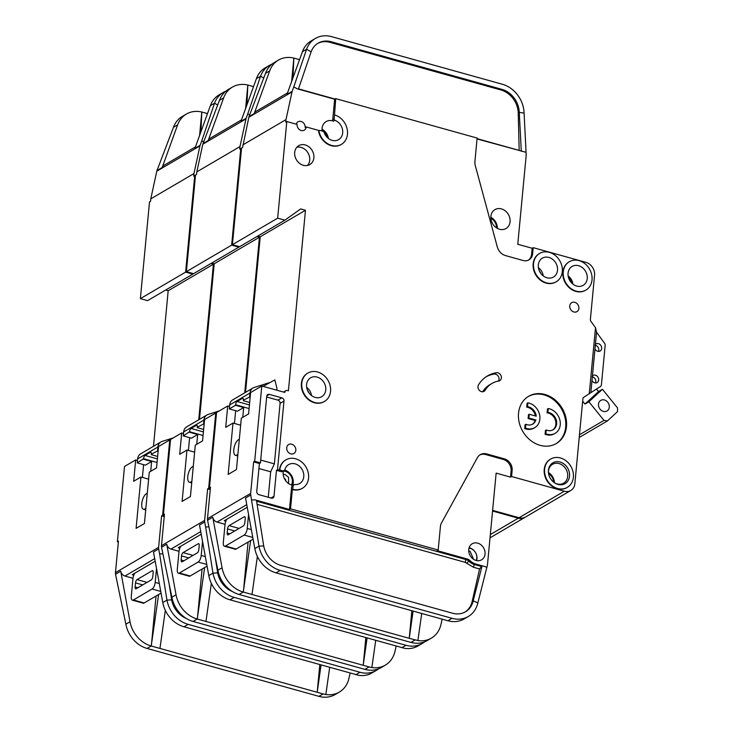 <?xml version="1.0" encoding="UTF-8"?>
<svg xmlns="http://www.w3.org/2000/svg" width="733" height="733" viewBox="0 0 733 733"><rect width="100%" height="100%" fill="white"/><g stroke="black" fill="none" stroke-linecap="round" stroke-linejoin="round"><path stroke-width="1.1" d="M191.881 481.26A8.21 3.427 105.6 0 1 189.471 482.287A8.21 3.427 105.6 0 1 187.776 476.661A8.21 3.427 105.6 0 1 193.283 466.426M204.626 567.562L197.241 619.028A27.378 22.851 59.6 0 1 176.048 594.775L166.748 544.216A5.479 4.572 -120.4 0 0 170.991 549.063L179.017 551.308M179.842 548.165L178.247 547.716L201.208 534.256M232.306 591.485A21.898 18.279 -120.4 0 1 217.692 572.894L212.973 573.133A27.378 22.851 59.6 0 0 234.166 597.386L406.009 645.297A27.378 22.851 59.6 0 0 422.254 643.482L418.094 645.92A27.378 22.851 -120.4 0 1 404.625 648.329L230.006 599.823A27.378 22.851 -120.4 0 1 208.804 575.57L199.513 525.011L204.709 521.96A5.479 4.572 59.6 0 1 204.635 520.393L161.48 545.691A5.479 4.572 59.6 0 0 161.553 547.267L166.748 544.216M202.07 569.065L197.342 619.055L363.22 665.298L365.831 637.692M205.973 621.456L211.351 583.413M161.553 547.267L171.888 597.212A27.378 22.851 59.6 0 0 193.081 621.465L364.924 669.376A27.378 22.851 59.6 0 0 381.169 667.561L385.338 665.124A27.378 22.851 59.6 0 0 394.931 651.5L396.159 646.149M375.699 640.44L371.869 667.534L369.084 666.938L363.22 665.298L367.077 638.04M371.86 667.534L371.869 667.534A27.378 22.851 59.6 0 0 385.338 665.124M492.558 511.029L518.277 518.194A10.949 9.144 59.6 0 0 524.773 517.471A10.949 9.144 59.6 0 0 525.158 517.232M422.254 643.482A27.378 22.851 59.6 0 0 424.618 641.842M188.427 450.438L189.627 437.683M164.375 515.033L163.413 514.768L170.532 439.498L181.711 432.946L179.695 454.304L186.97 450.035L182.114 501.409L190.433 496.525L195.29 445.16L202.574 440.89L204.589 419.533L215.777 412.981L208.658 488.251L210.334 488.719M256.935 236.539L259.445 237.235L214.21 263.761L199.495 419.34M214.21 263.761L211.69 263.055M231.637 245.143L238.83 247.149L193.585 273.666L186.393 271.668L231.637 245.143L240.772 148.515L239.737 149.12L239.975 146.582L196.811 171.879L202.821 144.209A5.479 4.572 -120.4 0 1 203.004 143.595L219.479 100.32L223.638 97.883A27.378 22.851 59.6 0 1 232.416 87.08A27.378 22.851 59.6 0 1 247.818 85.046L246.939 104.837M196.811 171.879L196.572 174.427L195.528 175.031L186.393 271.668M241.487 148.717L240.772 148.515M238.83 247.149L239.508 246.664M259.445 237.235L244.74 392.824M216.492 413.183L215.777 412.981M208.813 526.825L205.634 526.981L204.709 521.96M208.804 575.57L212.973 573.133L205.634 526.981M215.245 557.538L217.692 572.894M210.252 489.589L207.622 488.856L204.635 520.393M207.622 488.856L208.658 488.251M161.48 545.691L164.458 514.163L163.413 514.768M183.507 433.441L181.711 432.946M194.63 452.169L186.97 450.035M253.526 86.622L247.818 85.046L245.601 108.53M232.416 87.08L228.256 89.518A27.378 22.851 59.6 0 0 219.479 100.32M241.478 119.9L209.959 138.381A5.479 4.572 -120.4 0 0 208.199 140.544L223.638 97.883M249.641 114.907L247.772 113.844L246.16 118.297A5.479 4.572 59.6 0 0 245.986 118.911L202.821 144.209M271.916 64.174A27.378 22.851 59.6 0 0 269.332 65.439L265.172 67.876A27.378 22.851 -120.4 0 0 256.403 78.678L240.965 121.339L246.16 118.297M269.332 65.439A27.378 22.851 59.6 0 0 260.563 76.241L263.715 78.019M239.975 146.582L245.986 118.911M247.772 113.844L260.563 76.241L256.403 78.678M203.087 435.512L189.563 431.746L183.277 435.906L191.423 438.178L197.663 434.522L196.737 444.317M189.563 431.746A2.74 1.145 105.6 0 1 191.056 428.466L196.352 425.36A2.74 1.145 105.6 0 1 196.801 425.296A2.74 1.145 105.6 0 1 197.36 427.165L203.554 424.022L203.93 420.046A8.21 6.854 -120.4 0 1 206.972 414.96L186.686 426.853A8.21 6.854 59.6 0 0 183.653 431.929L183.277 435.906M206.972 414.96A8.21 6.854 -120.4 0 1 208.154 414.438L219.268 410.929M188.748 557.932L181.527 555.916L181.143 559.985A2.74 1.145 -74.4 0 0 181.702 561.863A2.74 1.145 -74.4 0 0 182.196 561.771L197.278 552.929A2.74 1.145 -74.4 0 0 198.817 549.622L199.202 545.554A2.74 1.145 105.6 0 0 198.643 543.684A2.74 1.145 105.6 0 0 198.148 543.776L183.067 552.618L193.063 555.403M205.313 556.567L201.218 555.422A5.479 2.281 105.6 0 1 198.139 562.037L179.42 573.014A5.479 2.281 105.6 0 1 178.431 573.197A5.479 2.281 105.6 0 1 177.294 569.449L178.98 551.647A5.479 2.281 105.6 0 1 180.923 546.149M178.431 573.197L189.609 576.312L207.072 566.133M196.352 425.36L197.15 425.58M203.426 431.911L191.056 428.466M181.527 555.916A2.74 1.145 105.6 0 1 183.067 552.618M201.218 555.422L202.537 541.467M189.517 432.25L197.663 434.522M197.314 427.678L203.655 429.446M203.554 424.022L204.15 424.187M145.858 508.244A8.21 3.427 105.6 0 1 143.448 509.261A8.21 3.427 105.6 0 1 141.753 503.635A8.21 3.427 105.6 0 1 147.26 493.401M158.603 594.545L151.227 646.002A27.378 22.851 59.6 0 1 130.025 621.749L120.725 571.19A5.479 4.572 -120.4 0 0 124.967 576.046L132.994 578.282M133.818 575.139L132.224 574.69L155.185 561.231M186.283 618.469A21.898 18.279 -120.4 0 1 171.669 599.869L166.95 600.107A27.378 22.851 59.6 0 0 188.143 624.36L359.985 672.271A27.378 22.851 59.6 0 0 376.231 670.457L372.071 672.894A27.378 22.851 -120.4 0 1 358.602 675.313L183.983 626.797A27.378 22.851 -120.4 0 1 162.79 602.544L153.49 551.986L158.685 548.944A5.479 4.572 59.6 0 1 158.612 547.368L115.457 572.665A5.479 4.572 59.6 0 0 115.53 574.241L120.725 571.19M156.047 596.039L151.319 646.03L317.197 692.273L319.808 664.666M159.95 648.43L165.328 610.387M115.53 574.241L125.865 624.186A27.378 22.851 59.6 0 0 147.067 648.439L318.901 696.35A27.378 22.851 59.6 0 0 335.155 694.536L339.315 692.099A27.378 22.851 59.6 0 0 348.908 678.474L350.136 673.123M329.685 667.415L325.846 694.508L323.061 693.913L317.197 692.273L321.054 665.014M325.846 694.508L325.846 694.508A27.378 22.851 59.6 0 0 339.315 692.099M376.231 670.457A27.378 22.851 59.6 0 0 378.594 668.826M142.404 477.421L143.604 464.658M118.352 542.017L117.39 541.742L124.509 466.472L135.687 459.921L133.672 481.279L140.947 477.018L136.1 528.383L144.419 523.509L149.275 472.134L156.55 467.874L158.575 446.507L169.754 439.956L162.634 515.226L164.311 515.693M210.912 263.514L213.422 264.219L168.187 290.735L153.481 446.315M168.187 290.735L165.667 290.03M185.614 272.117L192.806 274.124L147.562 300.649L140.379 298.643L185.614 272.117L194.749 175.489L193.714 176.103L193.952 173.556L150.787 198.854L156.798 171.183A5.479 4.572 -120.4 0 1 156.981 170.569L173.464 127.295L177.624 124.857A27.378 22.851 59.6 0 1 186.393 114.055A27.378 22.851 59.6 0 1 201.795 112.03L200.915 131.821M150.787 198.854L150.549 201.401L149.505 202.006L140.379 298.643M195.473 175.691L194.749 175.489M192.806 274.124L193.494 273.638M213.422 264.219L198.716 419.798M170.468 440.157L169.754 439.956M162.79 553.8L159.611 553.956L158.685 548.944M162.79 602.544L166.95 600.107L159.611 553.956M169.222 584.513L171.669 599.869M164.229 516.573L161.599 515.84L158.612 547.368M161.599 515.84L162.634 515.226M115.457 572.665L118.434 541.137L117.39 541.742M137.483 460.425L135.687 459.921M148.607 479.153L140.947 477.018M207.503 113.606L201.795 112.021L199.578 135.504M186.393 114.055L182.233 116.492A27.378 22.851 59.6 0 0 173.464 127.295M195.464 146.884L163.935 165.365A5.479 4.572 -120.4 0 0 162.176 167.518L177.624 124.857M203.618 141.881L201.749 140.828L200.136 145.271A5.479 4.572 59.6 0 0 199.962 145.885L156.798 171.183M225.892 91.158A27.378 22.851 59.6 0 0 223.308 92.413L219.149 94.85A27.378 22.851 -120.4 0 0 210.38 105.653L194.941 148.323L200.136 145.271M223.308 92.413A27.378 22.851 59.6 0 0 214.54 103.216L217.692 105.002M193.952 173.556L199.962 145.885M201.749 140.828L214.54 103.216L210.38 105.653M157.064 462.486L143.54 458.721L137.254 462.889L145.4 465.162L151.639 461.497L150.714 471.292M143.54 458.721A2.74 1.145 105.6 0 1 145.033 455.44L150.329 452.334A2.74 1.145 105.6 0 1 150.778 452.27A2.74 1.145 105.6 0 1 151.337 454.148L157.531 450.997L157.907 447.02A8.21 6.854 -120.4 0 1 160.948 441.935L140.663 453.828A8.21 6.854 59.6 0 0 137.63 458.904L137.254 462.889M160.948 441.935A8.21 6.854 -120.4 0 1 162.13 441.413L173.245 437.903M142.724 584.907L135.504 582.9L135.119 586.968A2.74 1.145 -74.4 0 0 135.678 588.837A2.74 1.145 -74.4 0 0 136.173 588.746L151.255 579.904A2.74 1.145 -74.4 0 0 152.794 576.596L153.179 572.528A2.74 1.145 105.6 0 0 152.62 570.659A2.74 1.145 105.6 0 0 152.125 570.75L137.044 579.592L147.04 582.378M159.29 583.541L155.194 582.405A5.479 2.281 105.6 0 1 152.116 589.011L133.397 599.988A5.479 2.281 105.6 0 1 132.407 600.171A5.479 2.281 105.6 0 1 131.271 596.424L132.957 578.621A5.479 2.281 105.6 0 1 134.899 573.124M132.407 600.171L143.586 603.286L161.049 593.107M150.329 452.334L151.126 452.563M157.403 458.895L145.033 455.44M135.504 582.9A2.74 1.145 105.6 0 1 137.044 579.592M155.194 582.405L156.514 568.451M143.494 459.224L151.639 461.497M151.291 454.652L157.632 456.421M157.531 450.997L158.126 451.161M595.031 345.234A4.105 3.427 -120.4 0 1 595.562 345.335A4.105 3.427 -120.4 0 1 598.449 351.409M594.976 348.963A4.105 3.427 59.6 0 0 597.707 351.29A4.105 3.427 59.6 0 0 600.144 351.015A4.105 3.427 59.6 0 0 601.564 347.085A4.105 3.427 59.6 0 0 598.43 343.658A4.105 3.427 59.6 0 0 595.993 343.933A4.105 3.427 59.6 0 0 595.407 344.382L590.844 392.659L583.816 397.231A2.74 2.281 59.6 0 0 582.872 398.889L574.846 483.725A10.949 9.144 59.6 0 1 570.796 490.496A10.949 9.144 59.6 0 1 564.3 491.22L511.561 476.514L510.525 477.128L496.14 473.115L487.491 564.667A2.74 2.281 -120.4 0 1 487.436 564.996L477.87 602.883A27.378 22.851 59.6 0 1 468.277 616.508A27.378 22.851 59.6 0 1 452.032 618.313L447.872 620.759L276.029 572.849L280.189 570.411L452.032 618.313M592.053 376.762A4.105 3.427 -120.4 0 1 592.585 376.872A4.105 3.427 -120.4 0 1 595.471 382.947M591.989 380.491A4.105 3.427 59.6 0 0 594.72 382.818A4.105 3.427 59.6 0 0 597.157 382.553A4.105 3.427 59.6 0 0 598.577 378.613A4.105 3.427 59.6 0 0 595.443 375.195A4.105 3.427 59.6 0 0 593.006 375.461A4.105 3.427 59.6 0 0 592.429 375.919M548.88 257.43A10.949 9.144 -120.4 0 1 557.245 266.565A10.949 9.144 -120.4 0 1 553.461 277.047A10.949 9.144 -120.4 0 1 546.955 277.77A10.949 9.144 -120.4 0 1 538.599 268.644A10.949 9.144 -120.4 0 1 542.383 258.153A10.949 9.144 -120.4 0 1 548.88 257.43M578.603 265.712A10.949 9.144 -120.4 0 1 586.968 274.848A10.949 9.144 -120.4 0 1 583.184 285.339A10.949 9.144 -120.4 0 1 576.679 286.062A10.949 9.144 -120.4 0 1 568.322 276.927A10.949 9.144 -120.4 0 1 572.106 266.446A10.949 9.144 -120.4 0 1 578.603 265.712M545.865 433.817L546.222 429.978L545.444 430.427L545.086 434.275L545.865 433.817A13.689 11.426 59.6 0 0 547.056 434.211A13.689 11.426 59.6 0 0 555.174 433.304A13.689 11.426 59.6 0 0 559.911 420.201A13.689 11.426 59.6 0 0 549.457 408.785A13.689 11.426 59.6 0 0 548.257 408.51L547.478 408.968L547.111 412.816A9.584 7.999 -120.4 0 1 548.321 413.055A9.584 7.999 -120.4 0 1 555.568 420.788A9.584 7.999 -120.4 0 1 552.7 429.978M546.222 429.978A9.584 7.999 59.6 0 0 547.414 430.399A9.584 7.999 59.6 0 0 553.103 429.767A9.584 7.999 59.6 0 0 556.411 420.586A9.584 7.999 59.6 0 0 549.099 412.597A9.584 7.999 59.6 0 0 547.89 412.358L548.257 408.51M545.086 434.275A13.689 11.426 59.6 0 0 546.277 434.669A13.689 11.426 59.6 0 0 554.395 433.762L555.174 433.304M525.488 428.136L525.854 424.297L525.066 424.746L524.709 428.594L525.488 428.136A13.689 11.426 59.6 0 0 526.679 428.53A13.689 11.426 59.6 0 0 534.806 427.623A13.689 11.426 59.6 0 0 539.534 414.521A13.689 11.426 59.6 0 0 529.079 403.104A13.689 11.426 59.6 0 0 527.879 402.829L527.1 403.287L526.734 407.136A9.584 7.999 -120.4 0 1 535.374 415.95M524.709 428.594A13.689 11.426 59.6 0 0 525.9 428.988A13.689 11.426 59.6 0 0 534.027 428.081L534.806 427.623M525.854 424.297A9.584 7.999 59.6 0 0 527.036 424.719A9.584 7.999 59.6 0 0 532.726 424.086A9.584 7.999 59.6 0 0 535.896 420.009L528.896 418.057L529.263 414.246L536.254 416.197A9.584 7.999 59.6 0 0 527.513 406.678L527.879 402.829M560.049 462.028A12.049 10.051 -120.4 0 1 569.541 476.166A12.049 10.051 -120.4 0 1 557.932 484.412A12.049 10.051 -120.4 0 1 554.34 482.69A12.049 10.051 -120.4 0 1 548.449 472.657A12.049 10.051 -120.4 0 1 560.049 462.028M548.486 472.95A10.949 9.144 -120.4 0 1 552.554 464.301A10.949 9.144 -120.4 0 1 559.05 463.577A10.949 9.144 -120.4 0 1 567.415 472.712A10.949 9.144 -120.4 0 1 563.622 483.194A10.949 9.144 -120.4 0 1 557.126 483.917A10.949 9.144 -120.4 0 1 554.093 482.516M317.132 377.083A10.949 9.144 -120.4 0 1 325.489 386.218A10.949 9.144 -120.4 0 1 321.705 396.7A10.949 9.144 -120.4 0 1 315.208 397.423A10.949 9.144 -120.4 0 1 306.852 388.298A10.949 9.144 -120.4 0 1 310.636 377.807A10.949 9.144 -120.4 0 1 317.132 377.083M291.468 484.953A9.034 7.541 59.6 0 0 285.229 471.365A9.034 7.541 59.6 0 0 283.341 471.081M239.306 439.443A8.21 3.427 -74.4 0 0 233.8 449.686A8.21 3.427 -74.4 0 0 235.495 455.303A8.21 3.427 -74.4 0 0 237.904 454.286M604.432 399.961A6.157 5.14 -120.4 0 1 609.141 405.102A6.157 5.14 -120.4 0 1 607.006 410.993A6.157 5.14 -120.4 0 1 603.351 411.405A6.157 5.14 -120.4 0 1 598.65 406.265A6.157 5.14 -120.4 0 1 600.785 400.374A6.157 5.14 -120.4 0 1 604.432 399.961M476.166 560.461A8.21 6.854 59.6 0 0 470.339 548.431A8.21 6.854 59.6 0 0 468.973 548.192M294.025 484.806L292.595 485.64A2.74 2.281 59.6 0 0 291.578 487.335L293.017 486.501A2.74 2.281 59.6 0 1 294.025 484.806A2.74 2.281 59.6 0 1 295.17 484.54A10.949 9.144 59.6 0 0 299.724 483.487A10.949 9.144 59.6 0 0 303.508 472.996A10.949 9.144 59.6 0 0 295.152 463.87A10.949 9.144 59.6 0 0 288.655 464.594A10.949 9.144 59.6 0 0 284.99 469.386A2.74 2.281 59.6 0 1 284.074 470.586A2.74 2.281 59.6 0 1 282.443 470.769L281.014 471.603A2.74 2.281 59.6 0 0 282.645 471.42L284.074 470.586M283.359 471.007A10.949 9.144 59.6 0 0 291.798 485.054A10.949 9.144 59.6 0 0 293.145 485.319M521.3 151.273L519.257 112.415L524.077 113.093A27.378 22.851 59.6 0 0 502.398 84.268L331.6 36.65A27.378 22.851 59.6 0 0 315.355 38.464A27.378 22.851 59.6 0 0 306.586 49.267L293.796 86.87L297.186 88.794L334.66 99.239L332.709 119.891A1.099 0.916 59.6 0 0 333.488 121.147A10.949 9.144 59.6 0 0 332.617 120.863A10.949 9.144 59.6 0 0 326.121 121.586A10.949 9.144 59.6 0 0 322.144 131.051M334.532 114.934L334.147 119.048A1.099 0.916 59.6 0 0 334.917 120.304A10.949 9.144 -120.4 0 1 342.513 129.631A10.949 9.144 -120.4 0 1 338.628 139.637A10.949 9.144 -120.4 0 1 332.131 140.36A10.949 9.144 -120.4 0 1 323.839 131.528L320.101 130.483A1.099 0.916 59.6 0 0 319.075 131.592A16.428 13.716 59.6 0 0 341.395 144.364A16.428 13.716 59.6 0 0 347.076 128.632A16.428 13.716 59.6 0 0 334.532 114.934L335.705 98.634L477.128 138.061L474.92 161.452A10.949 9.144 59.6 0 0 475.296 165.585L497.286 246.893A10.949 9.144 59.6 0 0 505.541 255.597L523.124 260.508A9.859 8.228 59.6 0 0 528.979 259.849A9.859 8.228 59.6 0 0 532.625 253.755L533.203 247.653L532.158 248.267L531.581 254.369A9.859 8.228 -120.4 0 1 528.447 260.133M499.512 229.246A10.949 9.144 59.6 0 0 506.008 228.522A10.949 9.144 59.6 0 0 509.801 218.031A10.949 9.144 59.6 0 0 501.436 208.896A10.949 9.144 59.6 0 0 494.94 209.629A10.949 9.144 59.6 0 0 491.156 220.111A10.949 9.144 59.6 0 0 499.512 229.246M307.668 373.198A16.428 13.716 59.6 0 0 307.475 373.308A16.428 13.716 59.6 0 0 301.794 389.04A16.428 13.716 59.6 0 0 314.338 402.738A16.428 13.716 59.6 0 0 324.087 401.657A16.428 13.716 59.6 0 0 324.279 401.537M317.609 371.998A16.428 13.716 59.6 0 0 307.869 373.079A16.428 13.716 59.6 0 0 302.188 388.811A16.428 13.716 59.6 0 0 314.732 402.509A16.428 13.716 59.6 0 0 324.481 401.427A16.428 13.716 59.6 0 0 330.152 385.695A16.428 13.716 59.6 0 0 317.609 371.998M573.866 311.974A5.204 4.343 59.6 0 0 576.953 311.626A5.204 4.343 59.6 0 0 578.749 306.651A5.204 4.343 59.6 0 0 574.773 302.308A5.204 4.343 59.6 0 0 571.694 302.656A5.204 4.343 59.6 0 0 569.889 307.631A5.204 4.343 59.6 0 0 573.866 311.974M550.492 459.17A16.428 13.716 59.6 0 0 550.291 459.279A16.428 13.716 59.6 0 0 544.619 475.011A16.428 13.716 59.6 0 0 557.153 488.709A16.428 13.716 59.6 0 0 566.902 487.619A16.428 13.716 59.6 0 0 567.104 487.5M560.433 457.96A16.428 13.716 59.6 0 0 550.685 459.05A16.428 13.716 59.6 0 0 545.004 474.782A16.428 13.716 59.6 0 0 557.547 488.48A16.428 13.716 59.6 0 0 567.296 487.39A16.428 13.716 59.6 0 0 572.977 471.658A16.428 13.716 59.6 0 0 560.433 457.96M540.102 445.325A27.378 22.851 59.6 0 0 556.347 443.511A27.378 22.851 59.6 0 0 565.812 417.297A27.378 22.851 59.6 0 0 544.912 394.464A27.378 22.851 59.6 0 0 528.658 396.278A27.378 22.851 59.6 0 0 519.202 422.492A27.378 22.851 59.6 0 0 540.102 445.325M528.273 396.507A27.378 22.851 -120.4 0 1 544.124 394.922A27.378 22.851 -120.4 0 1 564.969 417.489A27.378 22.851 -120.4 0 1 555.953 443.74M303.325 165.292A10.949 9.144 59.6 0 0 309.821 164.568A10.949 9.144 59.6 0 0 313.605 154.086A10.949 9.144 59.6 0 0 305.249 144.951A10.949 9.144 59.6 0 0 298.752 145.675A10.949 9.144 59.6 0 0 294.968 156.166A10.949 9.144 59.6 0 0 303.325 165.292M296.865 147.232A10.949 9.144 -120.4 0 1 301.089 147.388A10.949 9.144 -120.4 0 1 309.042 155.139A10.949 9.144 -120.4 0 1 307.548 165.456M569.147 261.837A16.428 13.716 59.6 0 0 568.945 261.947A16.428 13.716 59.6 0 0 563.274 277.679A16.428 13.716 59.6 0 0 575.808 291.377A16.428 13.716 59.6 0 0 585.557 290.286A16.428 13.716 59.6 0 0 585.749 290.167M579.088 260.627A16.428 13.716 59.6 0 0 569.339 261.718A16.428 13.716 59.6 0 0 563.659 277.45A16.428 13.716 59.6 0 0 576.202 291.148A16.428 13.716 59.6 0 0 585.951 290.057A16.428 13.716 59.6 0 0 591.623 274.325A16.428 13.716 59.6 0 0 579.088 260.627M290.809 453.855A5.204 4.343 59.6 0 0 293.896 453.516A5.204 4.343 59.6 0 0 295.692 448.532A5.204 4.343 59.6 0 0 291.725 444.198A5.204 4.343 59.6 0 0 288.637 444.537A5.204 4.343 59.6 0 0 286.841 449.521A5.204 4.343 59.6 0 0 290.809 453.855M497.918 372.813A4.38 3.656 59.6 0 0 496.388 372.712A36.137 30.163 59.6 0 0 487.555 375.882A36.137 30.163 59.6 0 0 478.493 384.88A4.38 3.656 59.6 0 0 479.19 390.167A4.38 3.656 59.6 0 0 484.018 391.349A4.38 3.656 59.6 0 0 485.118 390.258A27.378 22.851 -120.4 0 1 491.99 383.441A27.378 22.851 -120.4 0 1 498.678 381.041A4.38 3.656 59.6 0 0 499.75 380.656A4.38 3.656 59.6 0 0 501.262 376.46A4.38 3.656 59.6 0 0 497.918 372.813M486.4 376.606A36.137 30.163 -120.4 0 1 494.051 374.087A4.38 3.656 -120.4 0 1 495.572 374.178A4.38 3.656 -120.4 0 1 498.413 381.087M539.424 253.545A16.428 13.716 59.6 0 0 539.222 253.664A16.428 13.716 59.6 0 0 533.551 269.387A16.428 13.716 59.6 0 0 546.085 283.085A16.428 13.716 59.6 0 0 555.834 282.003A16.428 13.716 59.6 0 0 556.026 281.884M549.365 252.344A16.428 13.716 59.6 0 0 539.616 253.435A16.428 13.716 59.6 0 0 533.936 269.158A16.428 13.716 59.6 0 0 546.479 282.856A16.428 13.716 59.6 0 0 556.228 281.774A16.428 13.716 59.6 0 0 561.899 266.042A16.428 13.716 59.6 0 0 549.365 252.344M245.518 392.366L260.224 236.777L305.469 210.261L300.677 208.923L284.853 220.175L277.66 218.168L286.795 121.541L297.103 124.408A5.204 4.343 59.6 0 0 301.199 130.511A5.204 4.343 59.6 0 0 304.287 130.172A5.204 4.343 59.6 0 0 306.211 126.946L305.175 127.56A5.204 4.343 59.6 0 0 301.071 121.458A5.204 4.343 59.6 0 0 297.983 121.806A5.204 4.343 59.6 0 0 296.224 124.161M511.561 476.514L512.138 470.412A9.859 8.228 59.6 0 0 504.377 458.858L486.785 453.947A10.949 9.144 59.6 0 0 480.289 454.671A10.949 9.144 59.6 0 0 477.357 457.731L441.513 522.913A10.949 9.144 59.6 0 0 440.405 526.633L438.187 550.016L290.534 508.849L292.357 489.525A16.428 13.716 59.6 0 0 302.106 488.435A16.428 13.716 59.6 0 0 302.298 488.325M292.357 489.525L292.751 489.296A16.428 13.716 59.6 0 0 302.5 488.205A16.428 13.716 59.6 0 0 308.172 472.483A16.428 13.716 59.6 0 0 295.628 458.785A16.428 13.716 59.6 0 0 285.888 459.866A16.428 13.716 59.6 0 0 279.804 470.027L282.443 470.769M476.084 560.443A9.309 7.77 59.6 0 0 481.599 559.82A9.309 7.77 59.6 0 0 484.825 550.904A9.309 7.77 59.6 0 0 477.714 543.144A9.309 7.77 59.6 0 0 472.189 543.767A9.309 7.77 59.6 0 0 468.973 552.673A9.309 7.77 59.6 0 0 476.084 560.443M225.04 524.324L217.014 522.088A5.479 4.572 59.6 0 1 212.772 517.241L222.072 567.8A27.378 22.851 -120.4 0 0 243.264 592.053L250.64 540.587M247.232 507.282L224.271 520.742L225.865 521.181M411.854 610.708L409.243 638.324L243.365 592.072L248.084 542.09M413.091 611.056L409.243 638.324L417.892 640.55L421.722 613.466M285.687 459.985A16.428 13.716 59.6 0 0 285.494 460.095A16.428 13.716 59.6 0 0 279.42 470.256L277.495 469.725L283.992 401.061A2.74 2.281 59.6 0 0 281.829 397.854L269.368 394.381A2.74 2.281 59.6 0 0 267.747 394.556A2.74 2.281 59.6 0 0 266.73 396.251L260.435 462.88L254.681 461.277L261.791 386.007L250.613 392.558L248.597 413.916L241.313 418.186L236.457 469.551L228.137 474.425L232.993 423.06L225.718 427.33L227.734 405.972L216.556 412.523L209.436 487.793L210.481 487.179L207.494 518.717A5.479 4.572 59.6 0 0 207.567 520.283L217.912 570.237A27.378 22.851 59.6 0 0 239.105 594.49L410.947 642.401A27.378 22.851 59.6 0 0 427.192 640.587L431.352 638.15A27.378 22.851 -120.4 0 1 417.883 640.56L417.883 640.56M257.375 556.429L251.996 594.481M447.872 620.759L450.639 621.364A27.378 22.851 59.6 0 0 464.117 618.945L468.277 616.508M207.494 518.717L250.659 493.419A5.479 4.572 59.6 0 0 250.732 494.986L258.987 546.158L263.715 545.92A21.898 18.279 59.6 0 0 280.666 565.317L452.508 613.228A21.898 18.279 59.6 0 0 465.51 611.78A21.898 18.279 59.6 0 0 473.188 600.886L482.103 565.784L484.852 566.536L475.744 563.998A13.139 10.968 -120.4 0 1 469.908 560.525A5.479 4.572 59.6 0 0 467.471 559.087L437.152 550.63L438.187 550.016M484.852 566.536L486.886 567.406M479.776 455.001A10.949 9.144 -120.4 0 1 485.75 454.561L503.342 459.463A9.859 8.228 -120.4 0 1 511.103 471.026L510.525 477.128M492.622 510.37L519.056 517.736A10.949 9.144 59.6 0 0 525.561 517.012L570.796 490.496M431.352 638.15A27.378 22.851 -120.4 0 0 440.954 624.525L442.173 619.165M250.732 494.986L245.537 498.037L254.827 548.596A27.378 22.851 59.6 0 0 276.029 572.849M234.441 423.463L235.65 410.709M254.827 548.596L258.987 546.158A27.378 22.851 59.6 0 0 280.189 570.411M257.1 504.322L465.198 562.339L473.472 567.25L479.584 568.955L472.144 601.491L473.188 600.886L477.87 602.883M290.534 508.849L289.489 509.462L254.974 499.842L256.458 500.263L263.715 545.92M479.584 568.955L482.103 565.784M319.276 130.703A1.099 0.916 59.6 0 0 318.681 131.821A16.428 13.716 59.6 0 0 341.01 144.593A16.428 13.716 59.6 0 0 341.202 144.474M306.211 126.946L319.359 130.611M305.469 210.261L288.408 390.808L287.446 390.542A2.74 2.281 -120.4 0 0 285.824 390.726A2.74 2.281 -120.4 0 0 284.807 392.421L261.791 386.007M590.844 392.659L600.474 386.502A2.74 2.281 -120.4 0 0 601.417 384.852L605.156 345.371A2.74 2.281 -120.4 0 0 604.56 343.291L596.552 332.214L595.508 327.688L589.259 393.749M595.508 327.688L590.981 321.439A2.74 2.281 59.6 0 1 590.386 319.35L594.564 275.205A10.949 9.144 59.6 0 0 585.933 262.359L533.203 247.653M209.436 487.793L210.398 488.059M260.224 236.777L257.714 236.081M284.853 220.175L239.609 246.691L232.416 244.685L241.551 148.057L242.596 147.443L248.844 117.234L292.009 91.937A5.479 4.572 -120.4 0 1 292.183 91.313L293.796 86.87M250.659 493.419L253.636 461.882L254.681 461.277M291.578 487.335L289.489 509.462M253.636 461.882L259.39 463.485L256.752 491.458A2.74 2.281 59.6 0 0 258.905 494.674L271.375 498.147A2.74 2.281 59.6 0 0 272.997 497.964A2.74 2.281 59.6 0 0 274.005 496.268L276.46 470.329L281.014 471.603M251.657 500.007L254.974 499.842M232.993 423.06L240.653 425.195M227.734 405.972L229.53 406.467M472.144 601.491A21.898 18.279 -120.4 0 1 464.979 612.073M293.017 486.501L292.751 489.296M334.66 99.239L335.705 98.634M524.077 113.093L526.202 154.92A2.74 2.281 59.6 0 1 526.193 155.249L517.773 244.254L532.158 248.267M287.501 92.926L255.973 111.407A5.479 4.572 59.6 0 0 254.223 113.569L269.662 70.909A27.378 22.851 -120.4 0 1 278.43 60.106A27.378 22.851 -120.4 0 1 293.841 58.072L299.55 59.648M317.609 43.504A21.898 18.279 -120.4 0 1 330.079 42.349L331.124 41.735L501.913 89.353L500.877 89.967A21.898 18.279 -120.4 0 1 518.222 113.019L519.175 150.393L477.073 138.656M518.222 113.019L519.257 112.415A21.898 18.279 59.6 0 0 501.913 89.353M331.124 41.735A21.898 18.279 59.6 0 0 318.122 43.183A21.898 18.279 59.6 0 0 311.113 51.823L306.586 49.267L302.427 51.704A27.378 22.851 59.6 0 1 311.195 40.901L315.355 38.464M292.183 91.313L286.988 94.365L302.427 51.704M278.43 60.106L274.27 62.543A27.378 22.851 59.6 0 0 265.502 73.346L249.018 116.62A5.479 4.572 59.6 0 0 248.844 117.234M292.953 77.863L293.841 58.072L291.624 81.555M526.138 152.336L477.046 138.94M330.079 42.349L500.877 89.967M311.113 51.823L298.413 89.133M292.009 91.937L285.998 119.607L285.751 122.145L286.795 121.541M242.834 144.905L285.998 119.607M596.552 332.214L595.407 344.382M276.46 470.329L277.495 469.725M258.914 468.524L270.669 471.805L268.26 497.276M266.656 396.993L277.935 400.136A2.74 2.281 -120.4 0 1 280.088 403.352L274.371 463.87L260.701 460.058M270.669 471.805L274.371 463.87M259.39 463.485L260.435 462.88M277.66 218.168L232.416 244.685M485.118 390.258L482.781 391.624A27.378 22.851 -120.4 0 1 489.644 384.816L491.99 383.441M263.129 386.373L274.811 379.896L276.964 388.334L276.79 390.185M263.165 385.952L262.661 386.245M242.76 417.334L243.686 407.548L237.446 411.204L229.301 408.932L235.54 405.276L243.686 407.548M553.543 482.094A9.034 7.541 59.6 0 0 548.586 473.637M588.892 401.766L603.992 420.394L607.4 420.944L617.543 411.589L617.525 407.905L602.425 389.287L588.892 401.766L584.998 404.048L598.531 391.569L602.425 389.287M607.4 420.944L579.226 437.464M572.052 283.396A9.034 7.541 59.6 0 0 568.359 277.101M327.495 137.694A9.034 7.541 59.6 0 0 322.053 130.263M229.301 408.932L229.676 404.955A8.21 6.854 -120.4 0 1 232.709 399.87L252.995 387.986A8.21 6.854 59.6 0 0 249.953 393.062L249.577 397.048L250.173 397.213M269.158 382.736L254.177 387.464A8.21 6.854 59.6 0 0 252.995 387.986M239.086 528.429L229.09 525.634L244.162 516.802A2.74 1.145 -74.4 0 1 244.657 516.701A2.74 1.145 -74.4 0 1 245.225 518.579L244.84 522.647A2.74 1.145 105.6 0 1 243.301 525.955L228.22 534.797A2.74 1.145 105.6 0 1 227.725 534.888A2.74 1.145 105.6 0 1 227.157 533.01L227.542 528.942L234.762 530.958M603.992 420.394L579.482 434.761M582.653 401.162L584.998 404.048M598.531 391.569L596.488 389.049M253.096 539.149L235.623 549.338L224.445 546.222A5.479 2.281 -74.4 0 0 225.434 546.03L244.162 535.063A5.479 2.281 -74.4 0 0 247.241 528.447L248.56 514.493M226.946 519.166A5.479 2.281 -74.4 0 0 225.004 524.672L223.318 542.475A5.479 2.281 -74.4 0 0 224.445 546.222M249.577 397.048L243.383 400.191A2.74 1.145 -74.4 0 0 242.825 398.321A2.74 1.145 -74.4 0 0 242.376 398.386L237.08 401.492A2.74 1.145 -74.4 0 0 235.586 404.763L235.54 405.276M237.08 401.492L249.44 404.937M243.164 398.605L242.376 398.386M229.09 525.634A2.74 1.145 -74.4 0 0 227.542 528.942M496.452 227.826A9.034 7.541 59.6 0 0 490.872 218.297M243.338 400.704L249.678 402.472M527.513 406.678L526.734 407.136M529.263 414.246L528.484 414.704L528.117 418.516L535.117 420.467A9.584 7.999 -120.4 0 1 532.332 424.297M528.896 418.057L528.117 418.516M535.896 420.009L535.117 420.467M547.89 412.358L547.111 412.816M170.991 549.063L200.732 531.636M401.849 647.734L406.009 645.297M230.006 599.823L234.166 597.386M197.241 619.028L193.081 621.465M364.924 669.376L369.084 666.938M518.277 518.194L490.331 534.577M176.048 594.775L171.888 597.212M208.199 140.544L203.004 143.595M203.93 420.046L183.653 431.929M181.143 559.985L183.919 560.763M206.761 564.437L198.139 562.037M190.204 576.019L179.42 573.014M199.01 544.014L198.148 543.776M124.967 576.046L154.709 558.61M355.826 674.708L359.985 672.271M183.983 626.797L188.143 624.36M151.227 646.002L147.067 648.439M318.901 696.35L323.061 693.913M130.025 621.749L125.865 624.186M162.176 167.518L156.981 170.569M157.907 447.02L137.63 458.904M135.119 586.968L137.896 587.738M160.738 591.421L152.116 589.011M144.181 602.993L133.397 599.988M152.995 570.998L152.125 570.75M473.536 559.27L470.073 551.225L468.726 551.069M492.961 224.289L492.255 223.079M285.76 480.821A2.987 2.492 59.6 0 0 284.147 478.081M288.591 483.533L288.564 477.339L284.945 474.443L283.176 474.288M469.102 547.734A9.309 7.77 -120.4 0 1 469.651 547.872A9.309 7.77 -120.4 0 1 476.624 560.571M538.407 267.609A10.949 9.144 -120.4 0 1 543.263 275.901M568.13 275.892A10.949 9.144 -120.4 0 1 572.986 284.193M306.651 387.262A10.949 9.144 -120.4 0 1 311.516 395.554M548.458 472.528A10.949 9.144 -120.4 0 1 554.45 482.745M284.661 470.055A10.949 9.144 -120.4 0 1 292.733 485.264M334.917 120.304L333.488 121.147M322.025 129.191A10.949 9.144 -120.4 0 1 328.439 138.491M490.844 217.234A10.949 9.144 -120.4 0 1 497.368 228.375M496.388 372.712L494.051 374.087M246.755 504.661L217.014 522.088M243.264 592.053L239.105 594.49M415.107 639.955L410.947 642.401M519.056 517.736L564.3 491.22M217.912 570.237L222.072 567.8M212.772 517.241L207.567 520.283M475.744 563.998L474.7 564.612A13.139 10.968 -120.4 0 1 468.863 561.139L469.908 560.525M467.471 559.087L466.435 559.691A5.479 4.572 -120.4 0 1 468.863 561.139L466.664 563.201M465.198 562.339A2.19 0.916 105.6 0 1 466.435 559.691L256.605 501.189M485.75 454.561L486.785 453.947M503.342 459.463L504.377 458.858M512.138 470.412L511.103 471.026M473.472 567.25A2.19 0.916 105.6 0 1 474.7 564.612L481.077 566.38M332.709 119.891L334.147 119.048M249.018 116.62L254.223 113.569M269.662 70.909L265.502 73.346M531.581 254.369L532.625 253.755M270.99 498.037L274.005 496.268M283.992 401.061L280.088 403.352M277.935 400.136L281.829 397.854M269.368 394.381L266.794 395.884M334.999 99.047L298.505 88.876M229.676 404.955L249.953 393.062M229.942 533.789L227.157 533.01M236.228 549.044L225.434 546.03M252.784 537.463L244.162 535.063M251.337 529.592L247.241 528.447M249.101 408.538L235.586 404.763M244.162 516.802L245.033 517.04M307.393 390.029L309.454 393.557M539.14 270.376L541.211 273.913M189.471 482.287L191.725 482.91M524.773 517.471L490.02 537.839M143.448 509.261L145.702 509.884M283.534 392.063L285.824 390.726M235.495 455.303L237.749 455.935"/></g></svg>
